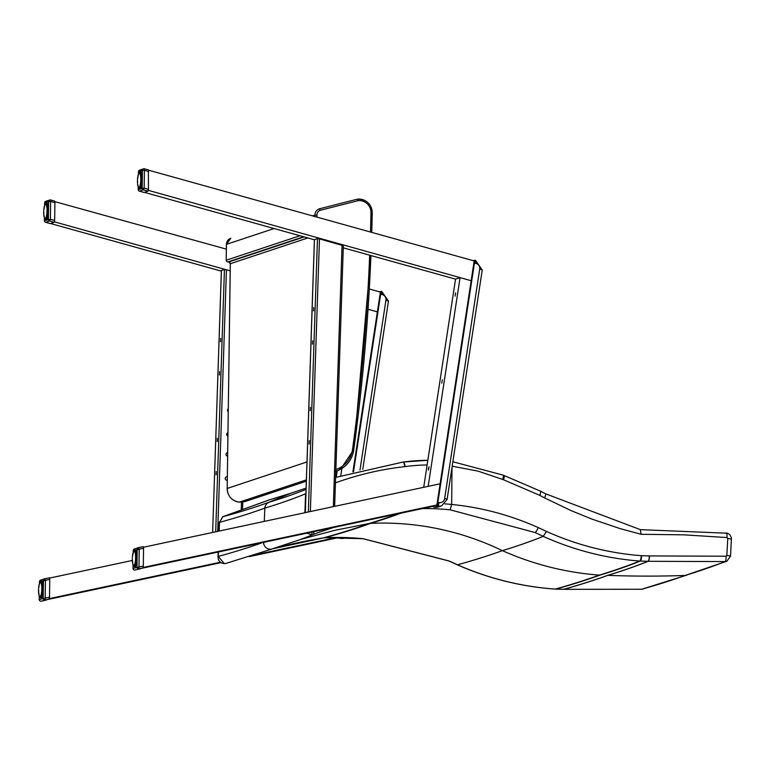 <?xml version="1.0" encoding="UTF-8"?>
<svg xmlns="http://www.w3.org/2000/svg" width="770" height="770" viewBox="0 0 770 770"><rect width="100%" height="100%" fill="white"/><g stroke="black" fill="none" stroke-linecap="round" stroke-linejoin="round"><path stroke-width="1.16" d="M641.612 555.699A5.015 1.271 91.7 0 1 640.293 561.07A3247.311 257.469 0.5 0 1 599.926 575.142A13.369 12.984 -108.4 0 1 599.349 575.113C565.757 572.591 533.427 564.439 502.358 550.646A3146.952 249.519 -179.5 0 0 543.177 536.363L546.421 531.435C576.797 545.054 608.406 553.13 641.256 555.68A8.393 8.095 73.7 0 0 641.612 555.699L649.341 555.93A18.461 17.797 -106.3 0 1 649.514 555.94L726.072 556.21L726.841 555.44L730.566 556.084L726.909 561.186L725.061 561.58L648.148 561.301A3255.416 258.114 0.5 0 1 607.819 575.363L607.694 575.354A3255.281 258.104 -179.5 0 0 648.022 561.301L640.293 561.07A13.388 12.994 -108.1 0 1 639.716 561.041C606.279 558.471 574.102 550.242 543.177 536.363L543.177 536.363A284.274 274.033 73.7 0 0 535.034 532.532L450.084 509.798A283.601 275.362 71.7 0 0 422.538 508.566M726.928 561.186L685.117 575.46A1111.149 1079.078 -108.4 0 1 618.82 575.719A1111.091 1079.02 -108.4 0 1 607.819 575.363A3255.416 258.114 -179.5 0 1 563.813 589.319L555.853 589.117A13.388 13.013 -108.6 0 1 555.276 589.088C521.406 586.663 488.815 578.568 457.495 564.814L457.505 564.814A284.274 277.855 69 0 0 449.247 561.032L363.113 538.682A283.601 275.467 71.6 0 0 324.873 537.739A3011.48 238.777 -179.5 0 0 370.591 523.35A13.369 12.984 71.6 0 0 369.119 523.513A3009.959 238.652 -179.5 0 0 398.446 513.686M649.514 555.94A5.015 1.261 92.3 0 1 648.148 561.301L648.022 561.301A5.015 1.271 91.7 0 0 649.341 555.93M457.495 564.814L457.351 564.834C488.681 578.588 521.29 586.682 555.189 589.098A5.015 0.972 -86 0 0 555.276 589.088A3246.715 257.43 0.5 0 0 599.349 575.113A3246.715 257.43 -179.5 0 0 639.716 561.041A5.015 1.251 94.3 0 0 641.256 555.68M457.505 564.814A3146.952 249.519 0.5 0 0 502.358 550.646A283.293 275.121 71.6 0 0 494.176 546.835C460.961 532.147 426.368 524.255 390.419 523.167A283.158 274.986 71.6 0 0 370.591 523.35A3011.48 238.777 0.5 0 0 400.91 513.166M333.612 527.479A575.113 558.452 71.6 0 0 313.506 534.341A2910.85 230.798 0.5 0 1 298.288 540.271L298.288 540.271A2910.85 230.798 0.5 0 1 296.768 540.819M270.828 549.395A2910.85 230.798 -179.5 0 0 271.059 549.308L272.301 548.866A575.113 558.568 71.6 0 1 323.381 537.893A5.015 1.184 80.6 0 1 323.352 537.903L324.796 537.749A5.015 1.155 87.4 0 0 324.873 537.739A13.408 13.071 70.3 0 0 323.381 537.893A3009.959 238.652 0.5 0 0 369.119 523.513L334.69 530.347L300.791 539.385M300.993 539.327L271.983 548.962A6.689 6.497 -108.4 0 1 269.981 549.231L267.825 548.798L265.39 547.152L263.869 544.602L263.523 542.388M313.631 531.733A5.015 1.194 -110 0 1 313.506 534.341A6.68 6.535 -111.5 0 1 311.272 534.726L306.951 533.148M264.293 521.194L264.88 507.093L266.15 504.292L268.528 502.406A2906.538 230.451 -179.5 0 0 306.065 489.393M305.94 493.368L305.988 491.924M427.129 464.955A198.631 192.904 71.6 0 0 405.136 466.601A18.413 17.883 -108.4 0 1 404.75 466.649A5.015 1.174 -96.4 0 0 403.066 462.048L335.614 477.448L402.999 462.058A5.015 1.174 -96.4 0 1 403.057 462.048L403.336 462.01A5.015 1.174 -97.6 0 0 403.278 462.029A13.408 12.975 72.9 0 1 403.124 462.048M222.386 516.978A5.015 3.253 63.9 0 1 222.636 516.834L219.488 522.368L222.809 516.766A2906.538 230.451 0.5 0 0 268.528 502.406L290.473 493.368L306.114 488.103M403.393 462.01A203.636 197.813 -108.4 0 1 427.841 460.316L403.345 462.01A5.015 1.174 -97.6 0 1 405.136 466.601M540.992 491.375L545.555 493.791A5.015 0.972 -62.4 0 0 545.545 493.782M540.848 491.366L539.943 495.437L503.551 479.768A5.015 1.097 -70.8 0 0 503.917 475.408A5.015 1.097 -70.8 0 0 503.763 475.408M726.072 556.21A5.015 1.29 88.1 0 1 725.061 561.58A3334.735 264.408 -179.5 0 1 685.117 575.46A3334.735 264.408 0.5 0 1 641.737 589.252L563.813 589.319A5.015 0.982 -88 0 1 563.736 589.329L563.601 589.329A5.015 0.991 -88.6 0 0 563.678 589.31A3255.281 258.104 0.5 0 0 607.694 575.354M726.841 555.44L727.765 538.461L727.015 537.566A5.015 1.242 -84.9 0 0 726.187 532.946A5.015 1.242 -84.9 0 0 726.072 532.956M727.015 537.566L684.087 534.842L641.121 534.293L640.313 529.654M641.121 534.293L619.783 528.509L591.812 519.047L571.253 510.683L544.515 497.863A5.015 0.972 -62.4 0 0 545.564 493.791L640.38 529.654L727.544 533.235L729.806 534.649L731.404 537.691L730.566 556.104M450.084 509.798L451.663 504.446C481.616 507.44 510.462 515.159 538.201 527.575A5.015 1.02 114.2 0 1 535.034 532.532M311.272 534.726A5.015 1.136 -89.4 0 0 312.216 532.032M503.551 479.768A18.451 17.797 -106.3 0 1 502.579 479.402A5.015 1.049 -67.5 0 0 503.214 475.148A5.015 1.049 -67.5 0 0 503.195 475.138L541.002 491.375M452 467.9L451.663 504.446A288.606 280.28 -108.4 0 0 444.877 503.878M643.046 589.05L641.737 589.252A5.015 1.011 -92.1 0 1 641.679 589.262L686.801 575.132M225.995 563.399A6.68 6.439 -106 0 1 224.282 563.611A5.015 1.136 90.6 0 1 224.205 563.63L226.005 563.399A6.68 6.439 -106 0 1 225.995 563.399L271.059 549.308A2910.85 230.798 -179.5 0 0 272.147 548.914M224.282 563.611L218.256 556.441L218.228 559.039L219.229 561.109L221.327 562.909L224.195 563.63A5.015 1.136 90.6 0 1 224.099 563.611M223.493 516.439A5.015 1.194 65.6 0 1 223.541 516.41L222.636 516.834A5.015 3.253 63.9 0 1 222.809 516.766L269.231 499.903M457.351 564.834L449.093 561.041A5.015 0.77 -66.3 0 0 449.247 561.032M449.074 561.032A5.015 0.77 -66.3 0 0 449.093 561.041L363.026 538.702L324.796 537.749A5.015 1.155 87.4 0 1 324.728 537.749M290.473 493.368L269.105 499.942L223.541 516.41A5.015 1.194 65.6 0 1 223.589 516.391M274.091 228.536L226.438 244.359A6.68 6.487 -108.4 0 1 230.836 238.238L226.399 244.388L226.216 260.231L226.438 244.427M306.383 479.874L239.297 502.156A13.369 12.975 -108.4 0 1 227.189 488.459L227.14 488.488C227.699 496.236 231.741 500.798 239.268 502.165L247.083 500.875A26.729 25.959 -108.4 0 1 239.297 502.156L239.229 502.156M306.98 461.952L227.189 488.459L230.326 263.696A1.675 1.627 71.6 0 0 228.719 261.973L228.661 261.973M303.621 236.765L227.824 261.944A1.675 1.627 -108.4 0 1 226.216 260.231L299.934 235.745M312.389 215.812L316.942 214.897A5.015 4.87 -108.4 0 1 320.214 210.306L319.358 208.834A6.68 6.487 71.6 0 0 319.338 208.843L319.309 208.853M353.805 449.536L340.59 469.209A26.729 25.959 71.6 0 0 353.805 449.536L352.573 449.16A25.064 24.332 -108.4 0 1 340.167 467.611L339.329 468.073A25.064 24.332 -108.4 0 1 335.874 469.613M319.367 208.834L357.203 199.199L319.338 208.843A6.68 6.487 71.6 0 0 314.93 214.974L314.911 216.524M320.214 210.306L357.906 200.71L357.213 199.199A13.369 12.975 71.6 0 1 372.199 212.857M377.367 311.869L368.079 309.28L377.367 311.869M230.23 270.838L54.497 221.876M221.346 271.136L50.589 223.512M54.843 201.644L226.37 249.133M369.34 289L380.784 292.196M340.773 475.687L341.88 468.449M336.23 477.227L337.202 470.874M220.307 562.244L49.347 598.617M336.788 537.47L254.466 554.978M340.475 538.355A3.34 0.703 100.1 0 0 340.552 538.394L344.517 538.105A8.354 8.114 -108.4 0 1 340.629 538.384A3.34 0.703 100.1 0 1 340.552 538.394L338.8 537.566L249.239 556.633M220.894 562.658L47.74 599.493M49.703 578.049L132.363 560.464M216.091 474.869L216.235 471.538L216.091 474.869M219.421 375.048L219.566 371.717L219.421 375.048M220.528 341.774L220.672 338.444L220.528 341.774M217.198 441.595L217.342 438.265L217.198 441.595M228.218 411.729A1.675 1.627 -108.4 0 1 228.257 408.88M227.881 436.07A1.675 1.627 -108.4 0 1 227.92 432.827M227.641 452.847A1.675 1.627 71.6 0 0 226.977 452.875M227.593 456.081L227.593 456.081A1.675 1.627 -108.4 0 1 227.083 452.827A1.675 1.627 -108.4 0 1 227.641 452.75M227.217 480.162A1.675 1.627 71.6 0 0 227.266 480.143A1.675 1.627 -108.4 0 1 225.206 478.776A1.675 1.627 -108.4 0 1 227.304 476.967M227.304 477.14A1.675 1.627 71.6 0 0 226.168 477.005M217.718 531.107L226.438 269.779L224.445 269.452L221.413 270.559M226.438 269.779L230.182 270.819M423.721 487.285L455.532 279.135L343.276 247.825M314.439 239.788L144.375 192.365M455.532 279.135L460.075 277.623L471.163 280.723L148.36 190.354M148.562 170.18L474.57 261.04M428.37 468.593L428.457 470.114L429.044 466.822L428.37 468.593M441.788 383.133L442.336 379.841L441.788 383.133M455.089 296.142L455.628 292.86L455.089 296.142M143.49 547.239L440.122 483.791L428.168 486.342L460.075 277.623M434.261 507.218A3.34 0.703 100.1 0 0 434.338 507.247L438.303 506.968A8.354 8.114 -108.4 0 1 434.415 507.247A3.34 0.703 100.1 0 1 434.338 507.247L432.586 506.419L141.526 568.337M438.592 504.61L143.21 567.442M309.126 443.972L309.271 440.632L309.126 443.972M312.456 344.151L312.601 340.821L312.456 344.151M313.563 310.878L313.708 307.548L313.563 310.878M310.233 410.699L310.377 407.369L310.233 410.699M314.439 239.662L317.471 238.556L319.463 238.873L343.343 245.717L334.603 506.237M353.507 471.769L380.64 294.275L381.853 294.486A3.34 0.703 100.1 0 0 381.689 291.455A3.34 0.703 100.1 0 0 381.602 291.464L380.216 291.878A2.936 0.616 100.1 0 1 380.159 294.236L380.64 294.275A3.34 0.703 -79.9 0 0 380.698 291.599L379.957 291.965M473.945 263.09L437.379 502.329L437.861 502.367L474.426 263.128L475.648 263.35A3.34 0.703 100.1 0 0 475.475 260.308A3.34 0.703 100.1 0 0 475.388 260.318L474.002 260.741A2.936 0.616 100.1 0 1 473.945 263.09L474.426 263.128A3.34 0.703 -79.9 0 0 474.493 260.453L473.762 260.818M437.379 502.329A2.936 0.616 100.1 0 1 437.052 503.869L437.485 504.119A3.34 0.703 -79.9 0 0 437.861 502.367L439.083 502.579A3.34 0.703 -79.9 0 1 437.822 506.111A8.354 8.114 71.6 0 0 441.711 505.832L447.206 499.268L444.656 498.517A5.015 4.87 -108.4 0 1 439.083 502.579M436.994 504.225L437.485 504.119M437.023 504.947L437.427 504.437M436.879 504.543L437.014 505.967L437.206 505.062M45.584 222.27L45.671 222.299A1.675 1.627 -108.4 0 1 44.448 220.644L44.448 220.701M44.689 202.895L44.689 202.828A1.675 1.627 -108.4 0 1 45.786 201.297L49.723 199.988A1.675 1.627 71.6 0 0 48.626 201.528L50.628 201.451L50.647 199.969A1.675 1.627 71.6 0 0 49.723 199.988A1.675 1.675 0 0 1 50.695 199.969L54.603 201.057L54.911 202.645L54.66 220.451L54.266 222.289L50.233 223.57M50.733 199.998L54.603 201.057M44.65 205.378L44.689 202.828L48.626 201.528L48.375 219.334A1.675 1.627 71.6 0 0 49.607 220.99L50.387 219.258L44.448 220.644L44.477 217.987M43.909 213.261L43.688 211.5A7.248 1.627 91.8 0 1 43.707 210.874L43.678 212.385A7.248 1.627 91.8 0 0 43.678 213.001L43.88 213.107M43.919 209.18L43.765 209.989A7.248 1.627 91.8 0 1 43.813 209.382L44.063 209.132M44.439 206.533L44.217 206.726A7.248 1.627 91.8 0 0 44.111 207.217L44.025 209.276M44.593 205.927L44.256 207.717M44.727 205.446L44.679 205.176A7.248 1.627 91.8 0 1 44.804 204.878L45.103 204.656M45.074 204.608L44.496 205.677A7.248 1.627 91.8 0 0 44.371 206.081L44.756 205.407M45.594 203.954L45.007 204.541A7.248 1.627 91.8 0 1 45.141 204.368L45.449 204.175M45.805 204.012L47.644 203.954L45.95 203.925A7.517 1.684 91.8 0 1 46.113 204.021L47.682 204.069M45.69 204.185L45.488 204.156A7.248 1.627 91.8 0 0 45.343 204.204L45.69 204.185A7.248 1.627 91.8 0 1 45.825 204.262L46.287 204.214A7.517 1.684 91.8 0 1 46.441 204.464L47.827 204.512M46.142 204.243L47.74 204.223L46.008 204.474A7.248 1.627 91.8 0 1 46.142 204.685L46.595 204.83A7.517 1.684 91.8 0 1 46.72 205.215L48.019 205.253M47.75 204.262L46.19 204.368M46.306 205.07L47.923 204.849L46.306 205.07A7.248 1.627 91.8 0 1 46.412 205.407L46.855 205.725A7.517 1.684 91.8 0 1 46.96 206.235L48.192 206.273M48.115 205.773L46.556 205.946A7.248 1.627 91.8 0 1 46.643 206.379L47.066 206.87A7.517 1.684 91.8 0 1 47.143 207.477L48.337 207.515M48.279 206.918L46.758 207.063A7.248 1.627 91.8 0 1 46.816 207.573L47.201 208.218A7.517 1.684 91.8 0 1 47.249 208.901L48.423 208.94M48.395 208.256L46.893 208.362A7.248 1.627 91.8 0 1 46.922 208.94L47.278 209.7A7.517 1.684 91.8 0 1 47.288 210.422L48.452 210.46M48.385 208.141L46.893 208.362M48.443 209.738L46.96 209.796A7.248 1.627 91.8 0 1 46.96 210.412L47.268 211.259A7.517 1.684 91.8 0 1 47.249 211.991L48.414 212.029M48.433 211.298L46.951 211.298A7.248 1.627 91.8 0 1 46.931 211.923L47.191 212.828A7.517 1.684 91.8 0 1 47.134 213.54L48.308 213.579M48.366 212.867L46.874 212.809A7.248 1.627 91.8 0 1 46.826 213.415L47.047 214.33A7.517 1.684 91.8 0 1 46.951 214.994L48.144 215.032M48.221 214.368L46.729 214.252A7.248 1.627 91.8 0 1 46.652 214.82L46.951 214.994M48.038 215.744L46.835 215.706A7.517 1.684 91.8 0 1 46.71 216.283L46.421 216.072A7.248 1.627 91.8 0 0 46.518 215.581L46.652 214.82L48.125 215.138L46.835 215.08M47.807 216.938L46.566 216.89A7.517 1.684 91.8 0 1 46.421 217.371L46.142 217.121A7.248 1.627 91.8 0 0 46.258 216.716L46.421 216.072L47.932 216.322M46.142 217.121L47.692 217.41L46.142 217.121L46.258 217.843A7.517 1.684 91.8 0 1 46.094 218.189L47.451 218.228L46.017 218.102M47.567 217.881L45.959 217.621A7.248 1.627 91.8 0 1 45.825 217.92L46.094 218.189M47.336 218.555L45.911 218.507A7.517 1.684 91.8 0 1 45.748 218.709L47.249 218.767L45.555 218.863A7.517 1.684 91.8 0 1 45.392 218.921L47.153 218.978L45.305 218.661M45.045 218.796L44.814 218.536A7.248 1.627 91.8 0 0 44.949 218.613L45.151 218.642A7.248 1.627 91.8 0 0 45.286 218.593L45.748 218.709M45.151 218.642L45.392 218.921A8.489 1.906 91.8 0 0 48.337 213.184A8.489 1.906 91.8 0 0 46.643 202.982A8.489 1.906 91.8 0 0 45.882 203.896M44.92 218.536L44.621 218.324A7.248 1.627 91.8 0 1 44.496 218.112L44.429 217.602M44.612 217.968L44.333 217.727A7.248 1.627 91.8 0 1 44.217 217.4L44.294 217.092M43.948 214.599L43.746 214.435A7.248 1.627 91.8 0 1 43.707 213.858L44.073 216.851A7.248 1.627 91.8 0 1 43.986 216.418L44.198 216.582M43.986 214.715L43.813 215.196A7.248 1.627 91.8 0 0 43.88 215.735L44.092 215.937M39.511 581.745L45.449 580.301L44.718 578.799A1.675 1.627 71.6 0 0 43.447 580.378L43.197 598.184A1.675 1.627 71.6 0 0 45.189 599.869L45.209 598.117L39.222 599.522L39.27 596.105M49.521 597.193L49.761 579.387L45.449 580.301L45.209 598.117L49.521 597.193L49.116 599.031L45.161 600.35M44.737 578.799L49.415 577.798L49.761 579.387M49.116 599.031L41.253 601.178A1.675 1.627 -108.4 0 1 39.27 599.493L39.318 596.134M39.491 583.516L39.511 581.687A1.675 1.627 -108.4 0 1 40.608 580.157L40.608 580.157A1.675 1.675 0 0 0 39.472 581.716L39.443 583.593M43.274 589.262L41.782 589.445L41.792 588.55L43.284 588.8M43.274 589.445L42.109 589.406A7.517 1.684 91.8 0 1 42.081 590.138L43.236 590.349M43.062 592.515L41.878 592.476A7.517 1.684 91.8 0 1 41.782 593.131L42.976 593.169M43.226 586.403L42.042 586.365A7.517 1.684 91.8 0 1 42.081 587.038L41.792 587.943A7.248 1.627 91.8 0 1 41.792 588.55L41.782 589.445A7.248 1.627 91.8 0 1 41.763 590.07L41.705 590.956A7.248 1.627 91.8 0 1 41.657 591.562L41.561 592.399A7.248 1.627 91.8 0 1 41.484 592.958L41.782 593.131M42.899 593.67L41.667 593.853A7.517 1.684 91.8 0 1 41.551 594.43L42.764 594.469M42.639 595.075L41.397 595.037A7.517 1.684 91.8 0 1 41.262 595.508L40.974 595.268A7.248 1.627 91.8 0 0 41.099 594.863L41.551 594.43M42.398 596.028L41.089 595.98A7.517 1.684 91.8 0 1 40.935 596.327L40.666 596.067A7.248 1.627 91.8 0 0 40.791 595.768L42.523 595.547L41.185 595.499M42.167 596.692L40.743 596.654A7.517 1.684 91.8 0 1 40.579 596.856L40.329 596.577A7.248 1.627 91.8 0 0 40.464 596.404L42.283 596.375M40.714 582.043A8.489 1.906 91.8 0 1 43.264 587.269A8.489 1.906 91.8 0 1 41.243 598.04A8.489 1.906 91.8 0 1 40.233 597.058L39.982 596.788A7.248 1.627 91.8 0 0 40.127 596.74L42.09 596.904M39.876 596.943L39.645 596.673A7.248 1.627 91.8 0 0 39.78 596.76L40.136 596.798M39.982 596.788L40.223 597.058A7.517 1.684 91.8 0 0 40.396 597.01L42.023 597.058M39.645 596.673L39.395 596.124M39.751 596.683L39.453 596.461A7.248 1.627 91.8 0 1 39.328 596.25L39.482 596.057M39.443 596.115L39.164 595.865A7.248 1.627 91.8 0 1 39.049 595.537L39.27 595.739M38.567 591.331L38.654 593.362A7.248 1.627 91.8 0 0 38.712 593.882L39.135 595.229M39.029 594.729L38.712 593.882M38.827 592.852L38.962 594.161M38.741 591.408L38.548 592.005A7.248 1.627 91.8 0 0 38.577 592.582L38.789 592.736M38.702 590.532L38.51 591.168A7.248 1.627 91.8 0 1 38.51 590.532L38.519 589.637A7.248 1.627 91.8 0 1 38.538 589.021L38.702 590.532M38.856 587.423L38.596 588.136A7.248 1.627 91.8 0 1 38.644 587.529L38.895 587.279M38.943 586.846L38.741 586.682A7.248 1.627 91.8 0 1 38.818 586.124L38.943 586.846M39.087 585.864L38.952 585.364A7.248 1.627 91.8 0 1 39.049 584.873L38.818 586.124M39.28 584.671L39.424 584.064M39.212 584.218L39.212 584.218A7.248 1.627 91.8 0 1 39.328 583.824L39.337 584.622M39.568 583.593L39.511 583.313A7.248 1.627 91.8 0 1 39.645 583.015L39.944 582.794M39.645 583.602L40.078 582.447M40.175 582.341L40.175 582.341A7.248 1.627 91.8 0 1 40.319 582.303L40.781 582.062A7.517 1.684 91.8 0 1 40.945 582.159L42.514 582.216M40.637 582.149L42.475 582.101L40.521 582.322A7.248 1.627 91.8 0 1 40.656 582.409L41.118 582.361A7.517 1.684 91.8 0 1 41.272 582.611L42.668 582.649M40.329 582.418L42.475 582.101L40.521 582.322M40.849 582.621L42.581 582.399L40.849 582.621A7.248 1.627 91.8 0 1 40.974 582.832L41.426 582.967A7.517 1.684 91.8 0 1 41.561 583.352L42.851 583.4M42.764 583.015L41.137 583.217A7.248 1.627 91.8 0 1 41.253 583.544L41.696 583.872A7.517 1.684 91.8 0 1 41.792 584.372L43.024 584.411M41.388 584.093L42.947 583.881L41.388 584.093A7.248 1.627 91.8 0 1 41.484 584.517L41.898 585.017A7.517 1.684 91.8 0 1 41.975 585.624L43.168 585.662M43.11 585.056L41.59 585.2A7.248 1.627 91.8 0 1 41.657 585.72L41.724 586.499A7.248 1.627 91.8 0 1 41.763 587.077L43.255 587.077M43.216 586.288L41.724 586.499M139.37 191.124L139.457 191.153A1.675 1.627 -108.4 0 1 138.234 189.487L138.234 189.555M138.475 171.739L138.475 171.681A1.675 1.627 -108.4 0 1 139.572 170.151L143.509 168.842A1.675 1.627 71.6 0 0 142.412 170.372L144.413 170.305L144.442 168.823A1.675 1.627 71.6 0 0 143.509 168.842A1.675 1.675 0 0 1 144.481 168.823L148.389 169.91L148.456 189.305L148.052 191.143L144.019 192.423M144.519 168.842L148.389 169.91M138.446 174.222L138.475 171.681L142.412 170.372L142.171 188.188A1.675 1.627 71.6 0 0 143.393 189.844L144.173 188.111L138.234 189.487L138.273 186.841M137.695 182.115L137.464 181.855A7.248 1.627 91.8 0 1 137.464 181.239L137.474 180.344A7.248 1.627 91.8 0 1 137.493 179.728L137.551 178.842A7.248 1.627 91.8 0 1 137.599 178.236L137.849 177.986M138.234 175.377L138.003 175.579A7.248 1.627 91.8 0 0 137.907 176.07L137.811 178.13M137.772 176.831L137.772 176.792A7.248 1.627 91.8 0 0 137.695 177.389L137.551 178.9M138.379 174.771L138.042 176.571M138.523 174.299L138.157 174.934A7.248 1.627 91.8 0 1 138.282 174.53L138.465 174.02A7.248 1.627 91.8 0 1 138.6 173.731L138.898 173.5M138.6 174.309L138.87 173.462M138.927 173.568L138.792 173.385A7.248 1.627 91.8 0 1 138.927 173.212L139.235 173.029M139.129 173.058L139.129 173.058A7.248 1.627 91.8 0 1 139.274 173.009L139.736 172.769A7.517 1.684 91.8 0 1 139.899 172.865L141.468 172.923M139.591 172.855L141.43 172.807L139.476 173.029A7.248 1.627 91.8 0 1 139.611 173.115L140.073 173.067A7.517 1.684 91.8 0 1 140.227 173.317L141.622 173.356M139.976 173.221L141.536 173.106L139.803 173.327A7.248 1.627 91.8 0 1 139.928 173.539L140.381 173.683A7.517 1.684 91.8 0 1 140.515 174.059L141.805 174.107M141.719 173.722L140.092 173.924A7.248 1.627 91.8 0 1 140.207 174.251L140.65 174.578A7.517 1.684 91.8 0 1 140.746 175.079L141.978 175.127M140.65 174.578L141.901 174.588L140.342 174.8A7.248 1.627 91.8 0 1 140.438 175.233L140.852 175.724A7.517 1.684 91.8 0 1 140.929 176.33L142.123 176.369M141.892 174.569L140.342 174.8M142.065 175.762L140.544 175.906A7.248 1.627 91.8 0 1 140.612 176.426L140.997 177.071A7.517 1.684 91.8 0 1 141.035 177.745L142.209 177.783M142.18 177.11L140.679 177.216A7.248 1.627 91.8 0 1 140.718 177.793L141.064 178.553A7.517 1.684 91.8 0 1 141.074 179.275L142.238 179.314M142.171 176.994L140.679 177.216M142.229 178.592L140.746 178.65A7.248 1.627 91.8 0 1 140.746 179.256L141.064 180.113A7.517 1.684 91.8 0 1 141.035 180.844L142.2 180.883M142.229 180.151L140.737 180.151A7.248 1.627 91.8 0 1 140.718 180.777L140.977 181.681A7.517 1.684 91.8 0 1 140.92 182.384L142.094 182.423M142.152 181.71L140.66 181.662A7.248 1.627 91.8 0 1 140.612 182.269L140.833 183.183A7.517 1.684 91.8 0 1 140.737 183.838L141.93 183.876M142.017 183.222L140.515 183.106A7.248 1.627 91.8 0 1 140.438 183.664L140.737 183.838M141.824 184.598L140.621 184.559A7.517 1.684 91.8 0 1 140.506 185.137L140.207 184.925A7.248 1.627 91.8 0 0 140.313 184.425L140.438 183.664L141.911 183.982L140.621 183.934M141.593 185.782L140.352 185.743A7.517 1.684 91.8 0 1 140.217 186.215L139.928 185.974A7.248 1.627 91.8 0 0 140.053 185.57L140.207 184.925L141.719 185.175M141.353 186.735L140.044 186.687A7.517 1.684 91.8 0 1 139.89 187.043L139.62 186.773A7.248 1.627 91.8 0 0 139.745 186.475L141.478 186.253M141.122 187.399L139.697 187.36A7.517 1.684 91.8 0 1 139.534 187.562L139.283 187.283A7.248 1.627 91.8 0 0 139.418 187.11L141.237 187.081M139.668 172.749A8.489 1.906 91.8 0 1 140.429 171.826A8.489 1.906 91.8 0 1 142.132 182.038A8.489 1.906 91.8 0 1 139.187 187.765L138.937 187.495A7.248 1.627 91.8 0 0 139.081 187.447L141.045 187.611M138.831 187.649L138.6 187.38A7.248 1.627 91.8 0 0 138.735 187.466L139.091 187.505M138.937 187.495L139.178 187.765A7.517 1.684 91.8 0 0 139.351 187.716L140.977 187.765M139.043 187.639L138.35 186.841M138.706 187.389L138.408 187.168A7.248 1.627 91.8 0 1 138.282 186.956L138.436 186.763M138.398 186.821L138.119 186.571A7.248 1.627 91.8 0 1 138.003 186.244L138.225 186.456M137.984 185.435L137.878 184.79M137.926 184.867L137.666 184.588A7.248 1.627 91.8 0 1 137.609 184.069L137.772 185.262A7.248 1.627 91.8 0 0 137.869 185.695L138.369 186.86M137.464 181.171L137.532 183.327A7.248 1.627 91.8 0 1 137.503 182.711L137.666 181.961M133.297 550.598L139.235 549.154L138.504 547.653A1.675 1.627 71.6 0 0 137.233 549.231L136.993 567.038A1.675 1.627 71.6 0 0 138.975 568.722L138.995 566.961L133.056 568.404M143.307 566.046L143.547 548.24L139.235 549.154L138.995 566.961L143.307 566.046L142.902 567.885L135.039 570.031A1.675 1.627 -108.4 0 1 133.056 568.347L133.104 564.978M143.201 546.652L138.513 547.643L143.201 546.652L143.547 548.24M133.277 552.369L133.297 550.531A1.675 1.627 -108.4 0 1 134.403 549L134.403 549A1.675 1.675 0 0 0 133.258 550.56L133.229 552.446M137.06 558.115L135.568 558.288L135.587 557.403L137.07 557.653M137.06 558.288L135.895 558.25A7.517 1.684 91.8 0 1 135.867 558.981L137.022 559.193M136.848 561.359L135.664 561.32A7.517 1.684 91.8 0 1 135.578 561.985L136.762 562.023M137.012 555.247L135.828 555.209A7.517 1.684 91.8 0 1 135.867 555.892L135.578 556.787A7.248 1.627 91.8 0 1 135.587 557.403L135.568 558.288A7.248 1.627 91.8 0 1 135.549 558.914L135.491 559.8A7.248 1.627 91.8 0 1 135.443 560.406L135.347 561.243A7.248 1.627 91.8 0 1 135.27 561.811L135.578 561.985M136.694 562.524L135.453 562.697A7.517 1.684 91.8 0 1 135.337 563.274L136.55 563.313M136.425 563.929L135.183 563.881A7.517 1.684 91.8 0 1 135.048 564.362L134.76 564.112A7.248 1.627 91.8 0 0 134.885 563.707L135.337 563.274M136.184 564.872L134.875 564.834A7.517 1.684 91.8 0 1 134.721 565.18L134.452 564.91A7.248 1.627 91.8 0 0 134.586 564.612L136.319 564.4M134.76 564.112L136.309 564.42M135.963 565.546L134.538 565.498A7.517 1.684 91.8 0 1 134.375 565.709L134.115 565.43A7.248 1.627 91.8 0 0 134.249 565.247L136.078 565.228M133.662 565.786L133.431 565.526A7.248 1.627 91.8 0 0 133.566 565.604L133.768 565.632A7.248 1.627 91.8 0 0 133.913 565.584L135.876 565.757L134.182 565.854A7.517 1.684 91.8 0 1 134.019 565.912L135.78 565.969L133.932 565.652M133.768 565.632L134.019 565.912A8.489 1.906 91.8 0 0 135.039 566.884A8.489 1.906 91.8 0 0 137.06 556.123A8.489 1.906 91.8 0 0 134.509 550.887M133.537 565.526L133.249 565.315A7.248 1.627 91.8 0 1 133.123 565.103L133.181 564.978M133.229 564.959L132.95 564.718A7.248 1.627 91.8 0 1 132.844 564.391L133.056 564.593M132.536 560.252L132.44 562.216A7.248 1.627 91.8 0 0 132.498 562.726L132.921 564.083M132.815 563.573L132.498 562.726M132.613 561.705L132.748 563.014M132.498 560.108L132.305 559.992A7.248 1.627 91.8 0 1 132.296 559.376L132.334 560.849A7.248 1.627 91.8 0 0 132.363 561.426L132.575 561.59M132.305 558.491L132.305 558.491A7.248 1.627 91.8 0 1 132.334 557.865L132.296 558.5M133.066 553.524L132.835 553.717A7.248 1.627 91.8 0 0 132.738 554.207L132.604 554.968A7.248 1.627 91.8 0 0 132.527 555.536L132.382 556.979A7.248 1.627 91.8 0 1 132.44 556.373L132.69 556.123M132.642 556.267L132.604 554.968M133.21 552.918L132.873 554.718M132.998 553.072A7.248 1.627 91.8 0 1 133.114 552.668L133.297 552.167A7.248 1.627 91.8 0 1 133.431 551.869L133.73 551.647M133.431 552.456L133.865 551.301M133.759 551.705L134.221 550.945M134.423 551.002L133.97 551.195A7.248 1.627 91.8 0 1 134.105 551.147L134.577 550.916A7.517 1.684 91.8 0 1 134.731 551.012L136.309 551.06M134.307 551.176L136.271 550.964L134.307 551.176A7.248 1.627 91.8 0 1 134.442 551.262L134.914 551.214A7.517 1.684 91.8 0 1 135.058 551.455L136.454 551.503M134.635 551.464L136.377 551.253L134.635 551.464A7.248 1.627 91.8 0 1 134.76 551.676L135.222 551.821A7.517 1.684 91.8 0 1 135.347 552.206L136.637 552.244M135.135 551.888L136.54 551.84L134.933 552.071A7.248 1.627 91.8 0 1 135.039 552.398L135.481 552.716A7.517 1.684 91.8 0 1 135.587 553.226L136.819 553.264M136.733 552.764L135.183 552.937A7.248 1.627 91.8 0 1 135.27 553.37L135.684 553.871A7.517 1.684 91.8 0 1 135.761 554.467L136.954 554.506M136.896 553.909L135.376 554.053A7.248 1.627 91.8 0 1 135.443 554.564L135.51 555.353A7.248 1.627 91.8 0 1 135.549 555.93L137.041 555.93M137.002 555.131L135.51 555.353M304.901 512.56L305.584 493.772A2902.727 230.153 0.5 0 1 264.764 508.133A2902.727 230.153 -179.5 0 1 219.488 522.368L219.19 530.79M727.765 538.461L731.5 539.106M538.201 527.575A289.27 278.952 -106.3 0 1 546.421 531.435M544.515 497.863A440.96 425.233 -106.3 0 1 539.943 495.437M502.579 479.402L477.891 471.086L452.423 466.235M404.75 466.649A318.886 309.684 71.6 0 0 335.431 482.857M555.189 589.098L555.776 589.127A5.015 0.991 -88.6 0 0 555.853 589.117A3247.311 257.469 -179.5 0 0 599.926 575.142M262.339 542.648A2901.784 230.076 0.5 0 1 218.256 556.441L218.42 551.984M563.524 589.31A5.015 0.991 -88.6 0 0 563.601 589.329L555.776 589.127M563.669 589.319A5.015 0.982 -88 0 0 563.736 589.329L641.679 589.262M307.836 237.949L230.288 263.725L227.189 488.517M304.16 236.919L228.69 261.983L230.326 263.754M335.816 471.404A26.729 25.959 71.6 0 0 339.734 469.671L340.59 469.209L340.167 467.611M353.815 449.459A2014.455 1956.31 71.6 0 0 370.919 255.534M371.727 232.367A2014.455 1956.31 71.6 0 0 372.199 212.915L372.247 212.886C371.304 203.675 366.289 199.112 357.213 199.199M335.576 471.481L339.753 469.661L339.329 468.073M372.199 212.915L370.957 212.732A2012.79 1954.683 -108.4 0 1 370.486 232.02M369.677 255.188A2012.79 1954.683 -108.4 0 1 352.573 449.16M357.906 200.71A11.694 11.358 -108.4 0 1 370.957 212.732M316.903 217.073L316.942 214.897M221.375 270.501L212.645 532.185L221.413 270.463M224.445 269.452L215.696 531.531M242.791 501.896L242.569 508.537L242.752 501.896M241.491 502.05L241.26 509.028M308.356 511.829L317.471 238.556M319.463 238.873L310.368 511.396M314.449 239.557L305.344 512.464M333.343 506.506L342.063 245.178M380.159 294.236L353.007 471.914M343.199 537.527L340.629 538.384L339.83 538.24L342.044 537.508M352.901 471.943L380.188 293.447M388.388 301.089L385.924 300.271L359.985 470.008M381.853 294.486A5.015 4.87 -108.4 0 1 385.924 300.271M433.616 507.103L437.822 506.111L433.616 507.103M437.052 503.869L473.974 262.31M447.11 499.335L482.261 269.885L479.71 269.134L444.656 498.517M482.174 269.952L475.475 260.308L472.992 260.606M475.648 263.35A5.015 4.87 -108.4 0 1 479.71 269.134M50.329 223.598L45.671 222.299L49.607 220.99L54.266 222.289M54.911 202.645L50.628 201.451L50.387 219.258L54.66 220.451M46.085 203.906A8.354 1.877 91.8 0 1 46.768 203.116A8.354 1.877 91.8 0 1 46.931 203.097A8.354 1.877 91.8 0 1 47.297 203.27M46.768 219.642A8.354 1.877 91.8 0 1 46.393 219.787A8.354 1.877 91.8 0 1 45.594 218.93M45.825 217.92L45.632 218.256A7.248 1.627 91.8 0 1 45.488 218.439L47.249 218.767M43.909 209.18L43.9 208.526A7.248 1.627 91.8 0 1 43.986 207.977M47.182 218.921L45.603 218.68M46.47 204.82L47.884 204.695M46.758 205.686L48.058 205.455M46.826 205.677L48.106 205.725L46.595 205.811M46.989 206.793L48.221 206.485M48.269 206.841L47.037 206.803L48.269 206.832M47.143 208.102L48.356 207.736M48.443 209.594L47.23 209.113L48.433 209.151M48.443 211.124L47.259 210.624L48.452 210.662M48.375 212.664L47.211 212.164L48.404 212.202M48.25 214.156L47.047 214.118L48.289 213.723M48.067 215.533L46.903 215.1M46.479 216.255L47.923 216.389M47.855 216.726L46.633 216.351M47.615 217.689L46.316 217.39M47.403 218.382L45.969 218.18M45.18 600.34L41.253 601.178L45.17 600.34M41.599 597.78A8.354 1.877 91.8 0 1 41.378 597.915A8.354 1.877 91.8 0 1 41.224 597.934A8.354 1.877 91.8 0 1 40.435 597.068M40.916 582.053A8.354 1.877 91.8 0 1 41.763 581.235A8.354 1.877 91.8 0 1 42.129 581.417M39.414 596.153L38.914 594.989A7.248 1.627 91.8 0 1 38.827 594.565M41.484 592.958L41.359 593.718A7.248 1.627 91.8 0 1 41.253 594.219M43.081 592.294L41.878 592.255L43.13 591.861M43.197 591.004L42.023 590.965A7.517 1.684 91.8 0 1 41.965 591.678L43.139 591.716M42.87 593.891L41.676 593.631L42.956 593.275L41.667 593.227M43.274 587.885L42.109 587.847A7.517 1.684 91.8 0 1 42.119 588.569L43.284 588.607M43.207 590.802L42.013 590.773L42.081 590.138L43.245 590.176M42.687 594.863L41.465 594.488M42.456 595.826L41.147 595.537M42.235 596.529L40.8 596.327M42.081 596.923L40.444 596.817M40.983 582.38L42.571 582.361M41.301 582.967L42.716 582.832M41.59 583.833L42.889 583.602M41.821 584.94L43.053 584.632M42.004 586.249L43.187 585.874M43.274 587.731L42.061 587.25L43.264 587.289M144.115 192.452L139.457 191.153L143.393 189.844L148.052 191.143M148.697 171.498L144.413 170.305L144.173 188.111L148.456 189.305M139.87 172.759A8.354 1.877 91.8 0 1 140.564 171.97A8.354 1.877 91.8 0 1 140.718 171.941A8.354 1.877 91.8 0 1 141.083 172.124M140.554 188.486A8.354 1.877 91.8 0 1 140.178 188.64A8.354 1.877 91.8 0 1 139.389 187.774M139.938 173.086L141.526 173.067M140.256 173.673L141.67 173.539M140.544 174.54L141.844 174.309M140.775 175.647L142.007 175.339M142.055 175.695L140.833 175.647L142.055 175.685M140.958 176.956L142.142 176.59M142.229 178.438L141.016 177.957L142.219 177.995M142.229 179.968L141.045 179.468L142.238 179.506M142.161 181.518L140.997 181.017L142.19 181.056M142.036 183L140.881 182.528L142.084 182.567M141.853 184.376L140.689 183.943M141.642 185.57L140.419 185.204M141.41 186.542L140.102 186.244M141.189 187.235L139.755 187.033M139.264 187.283L141.035 187.62L139.399 187.524M138.966 569.194L142.902 567.885M135.385 566.633A8.354 1.877 91.8 0 1 135.164 566.759A8.354 1.877 91.8 0 1 135.01 566.787A8.354 1.877 91.8 0 1 134.221 565.921M134.702 550.897A8.354 1.877 91.8 0 1 135.549 550.088A8.354 1.877 91.8 0 1 135.915 550.261M133.2 565.007L132.7 563.842A7.248 1.627 91.8 0 1 132.613 563.409M135.27 561.811L135.145 562.572A7.248 1.627 91.8 0 1 135.039 563.062M136.867 561.147L135.664 561.109L136.916 560.714M136.983 559.857L135.818 559.819A7.517 1.684 91.8 0 1 135.751 560.531L136.925 560.57M136.656 562.735L135.453 562.697L135.52 562.09L136.752 562.129L135.462 562.071M135.809 565.912L134.23 565.671M137.07 556.729L135.895 556.691A7.517 1.684 91.8 0 1 135.905 557.413L137.07 557.451M136.993 559.655L135.799 559.617L135.867 558.981L137.031 559.02M135.308 563.342L136.54 563.38L135.106 563.245M136.473 563.717L135.251 563.342M136.242 564.679L134.933 564.381M136.02 565.372L134.586 565.17M134.769 551.233L136.357 551.214M135.097 551.811L136.502 551.686M135.376 552.677L136.675 552.446M135.453 552.668L136.723 552.716L135.212 552.812M135.616 553.784L136.848 553.476M135.79 555.093L136.973 554.727M137.06 556.585L135.847 556.104L137.05 556.142M452.933 461.779L503.214 475.148M323.352 537.903L272.253 548.885M219.258 522.07L218.94 530.848M218.17 552.042L217.997 557.028M226.178 260.26A1.675 1.675 0 0 0 227.795 261.944M339.753 469.661L340.59 469.209M353.853 449.507L370.967 255.553M371.766 232.376L372.247 212.886M247.083 500.875L306.344 481.192M314.401 239.595L305.295 512.474M334.652 506.227L343.343 245.717M379.186 291.753L381.689 291.455L388.475 301.031L362.757 469.305M344.517 538.105L346.019 537.604M438.303 506.968L441.711 505.832M50.281 223.598L45.623 222.299A1.675 1.675 0 0 1 44.4 220.672L44.439 217.958M44.612 205.455L44.641 202.866A1.675 1.675 0 0 1 45.786 201.297M46.931 203.097L47.788 204.377L48.423 208.959C47.711 217.583 47.037 221.202 46.393 219.787M46.681 216.36L47.923 216.399M47.682 217.448L46.344 217.352M44.881 218.603L44.65 217.92M49.415 577.798L44.727 578.799A1.675 1.675 0 0 0 44.544 578.847L40.608 580.157M39.222 599.522A1.675 1.675 0 0 0 41.243 601.178M41.763 581.235C41.638 583.246 45.613 579.184 41.33 597.915L41.224 597.934M41.234 595.547L42.514 595.595M42.283 596.394L40.849 596.24M40.569 596.865L42.081 596.914M39.973 582.861L40.252 582.236M42.754 582.986L41.339 583.034M42.937 583.862L41.426 583.958M144.067 192.452L139.409 191.153A1.675 1.675 0 0 1 138.186 189.516L138.225 186.812M138.398 174.299L138.436 171.71A1.675 1.675 0 0 1 139.572 170.151M140.718 171.941L141.574 173.231L142.209 177.803C141.497 186.436 140.823 190.046 140.178 188.64M137.464 181.162L137.551 178.91M141.709 173.693L140.294 173.751M141.237 187.1L139.803 186.946M138.119 185.984L137.772 185.262M138.513 547.643A1.675 1.675 0 0 0 138.331 547.691L134.403 549M135.029 570.031A1.675 1.675 0 0 1 133.017 568.375L133.056 564.949M135.549 550.088C135.424 552.09 139.399 548.028 135.125 566.768L135.01 566.787M136.3 564.439L134.971 564.343M134.702 565.199L136.069 565.247M134.355 565.709L135.876 565.757M133.499 565.594L133.268 564.91M133.133 553.466L133.383 552.398"/></g></svg>

